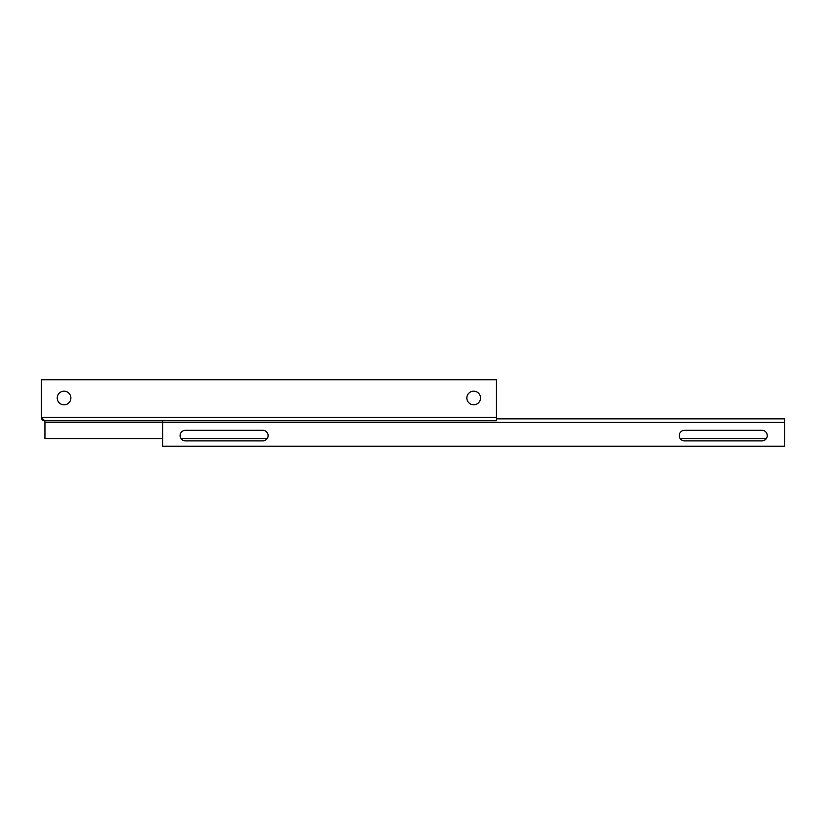 <?xml version="1.0" encoding="UTF-8"?>
<svg xmlns="http://www.w3.org/2000/svg" width="826" height="826" viewBox="0 0 826 826"><rect width="100%" height="100%" fill="white"/><g stroke="black" fill="none" stroke-linecap="round" stroke-linejoin="round"><path stroke-width="1.24" d="M64.056 404.823A6.825 6.825 0 0 1 57.231 397.987A6.825 6.825 0 0 1 64.056 391.163A6.825 6.825 0 0 1 70.881 397.987A6.825 6.825 0 0 1 64.056 404.823M473.69 391.163A6.825 6.825 0 0 0 466.855 397.987A6.825 6.825 0 0 0 473.69 404.823A6.825 6.825 0 0 0 480.515 397.987A6.825 6.825 0 0 0 473.69 391.163M496.447 418.854L784.7 418.854L784.679 422.262M496.447 417.337L41.3 417.337L41.3 379.784L496.447 379.784L496.447 420.754L44.718 420.754L41.3 417.337C41.496 419.412 42.642 420.548 44.718 420.754L44.945 422.262L162.67 422.262M766.291 438.575L680.221 438.575M267.149 438.575L181.08 438.575M162.67 438.575L44.945 438.575L44.945 422.262M162.67 420.754L162.67 446.216L784.7 446.216L784.7 418.854M262.802 430.294L185.427 430.294A5.307 5.307 180 0 0 180.12 435.601A5.307 5.307 180 0 0 185.427 440.908L262.802 440.908A5.307 5.307 180 0 0 268.109 435.601A5.307 5.307 180 0 0 262.802 430.294M180.12 435.57A5.307 5.307 180 0 0 185.427 440.836L262.802 440.836A5.307 5.307 180 0 0 268.109 435.57M684.568 430.294L761.944 430.294A5.307 5.307 0 0 1 767.251 435.601A5.307 5.307 0 0 1 761.944 440.908L684.568 440.908A5.307 5.307 0 0 1 679.261 435.601A5.307 5.307 0 0 1 684.568 430.294M767.251 435.57A5.307 5.307 0 0 1 761.944 440.836L684.568 440.836A5.307 5.307 0 0 1 679.261 435.57M162.67 422.385L784.7 422.385"/></g></svg>

